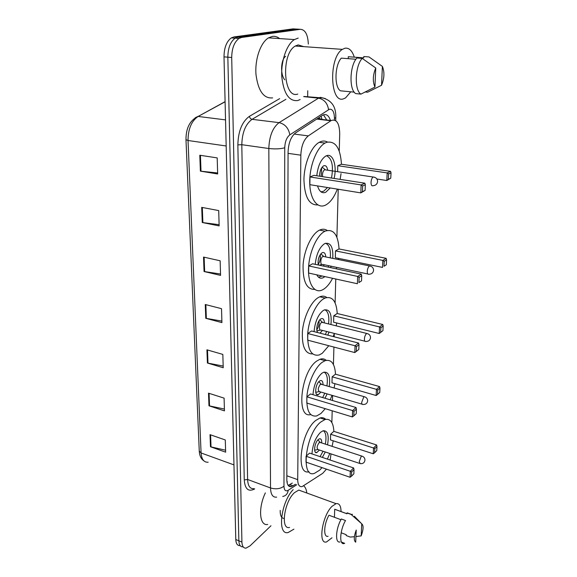 <?xml version="1.0" encoding="UTF-8"?>
<svg xmlns="http://www.w3.org/2000/svg" width="577" height="577" viewBox="0 0 577 577"><rect width="100%" height="100%" fill="white"/><g stroke="black" fill="none" stroke-linecap="round" stroke-linejoin="round"><path stroke-width="0.87" d="M339.24 151.181L339.716 133.727C339.413 123.189 336.571 118.79 331.205 120.521L308.306 135.891C303.776 139.612 301.288 146.039 300.841 155.17L297.71 479.646C297.811 484.716 299.283 487.046 302.103 486.613L322.716 473.342L326.452 469.144M322.06 119.446L318.187 118.112M330.174 460.042L331.01 453.883M331.862 422.566L332.186 410.788M332.46 400.496L332.597 395.505M333.441 364.556L333.917 347.073M334.191 336.795L334.285 333.499M335.114 302.911L335.764 278.994M336.903 237.298L338.209 189.242M270.981 525.755L250.036 545.871L246.04 548.128C243.494 548.265 242.116 546.239 241.914 542.063L231.709 57.498C231.853 48.353 234.291 41.998 239.022 38.435L241.604 37.462L300.336 29.304C305.204 29.6 307.866 34.519 308.327 44.061M307.75 90.748L307.678 96.849M241.914 542.063L238.849 540.793C239.058 544.962 240.443 546.989 242.996 546.859C240.443 546.989 239.058 544.962 238.849 540.793L227.843 57.181C227.973 48.057 230.411 41.724 235.156 38.169L237.746 37.202L298.309 29.182M330.441 120.427C328.717 115.313 326.142 113.561 322.709 115.169L295.59 132.883C290.981 136.583 288.478 142.988 288.074 152.104L286.827 479.682C286.964 484.716 288.464 487.038 291.327 486.635L295.554 484.254M323.466 114.809L326.733 119.994M292.33 483.086L288.197 485.43M239.967 545.597C237.399 545.719 236.007 543.693 235.791 539.524L238.849 540.793L227.843 57.181C227.973 48.057 230.411 41.724 235.156 38.169L237.746 37.202L296.686 29.088L300.336 29.304M235.791 539.524L223.999 56.863C224.114 47.768 226.552 41.45 231.305 37.909L233.901 36.942L293.066 28.872L296.686 29.088M201.705 207.367L218.712 210.583L219.145 225.895L202.26 222.52L201.705 207.367M199.793 155.235L217.197 157.896L217.659 173.973L200.378 171.138L199.793 155.235M206.919 349.813L222.837 354.415L223.22 367.737L207.403 363.02L206.919 349.813M208.506 393.161L224.092 398.13L224.453 410.874L208.975 405.797L208.506 393.161M210.028 434.654L225.29 439.962L225.643 452.166L210.475 446.764L210.028 434.654M203.522 257.061L220.147 260.79L220.565 275.395L204.056 271.522L203.522 257.061M205.261 304.497L221.525 308.681L221.921 322.622L205.765 318.309L205.261 304.497M221.878 321.079L205.765 318.309M220.529 274.017L204.056 271.522M225.585 450.226L210.475 446.764M224.403 409.057L208.975 405.797M223.169 366.049L207.403 363.02M217.63 172.977L200.378 171.138M219.116 224.698L202.26 222.52M303.726 485.884C305.377 487.204 306.401 489.584 306.813 493.01M331.999 537.786L326.582 541.926C317.783 544.861 322.154 515.679 332.02 506.332L336.045 503.649C339.24 503.13 340.913 505.769 341.072 511.568M289.56 527.45C280.242 530.018 284.252 501.463 294.558 492.592L298.792 490.089L302.499 491.438M340.957 519.711L328.977 515.239C323.711 524.161 323.199 537.836 328.089 536.271M355.706 542.185C353.672 540.671 353.845 536.624 356.218 530.054L355.706 542.185M341.461 542.077L344.693 543.332L344.173 543.505C339.016 545.308 339.839 530.155 345.515 520.548L341.353 518.997C335.655 528.568 334.862 543.685 340.062 541.911M354.401 536.704L350.239 537.072L346.157 535.514L346.193 534.684L341.144 532.759M334.451 517.288L334.696 509.267L337.192 510.14M334.696 509.267L346.957 513.782L347.246 512.859L349.756 513.782M293.924 529.159L288.154 532.535C277.01 535.607 280.732 502.416 293.174 489.628M267.692 524.457C259.513 526.231 257.977 508.214 265.355 492.902M361.729 523.829C363.69 525.431 363.51 529.448 361.188 535.874L361.729 523.829L354.379 516.271M346.993 512.939L351.126 514.453L352.518 514.331M351.126 514.453L360.856 523.014M361.188 535.874L355.944 536.552M280.206 510.4C280.097 515.586 281.417 518.269 284.158 518.471M322.024 467.622L319.73 470.111L314.443 473.356C300.256 478.694 305.536 433.789 320.762 422.032L325.002 419.522C330.354 418.404 333.318 422.357 333.895 431.387M333.239 440.821L332.078 446.346M329.813 453.486L327.383 459.097M308.998 471.748C295.2 475.765 300.754 431.848 315.742 420.453L320.019 417.964C322.262 417.322 324.151 417.784 325.695 419.342M311.969 453.904C312.633 444.802 315.489 437.597 320.538 432.303L323.134 430.752C327.7 430.449 329.171 435.152 327.548 444.86M330.614 434.25L330.462 439.919L373.261 453.789L373.55 448.004L330.614 434.25L333.823 431.365L376.586 444.954L373.55 448.004L374.812 448.668L374.603 452.801L376.767 450.608L376.976 446.49L374.812 448.668M325.291 451.979L322.348 457.402M306.077 456.248L305.998 462.112L350.08 477.273L350.311 471.294L306.077 456.248L309.589 453.104L353.636 467.954L350.311 471.294L351.645 471.972L351.48 476.241L353.852 473.84L354.018 469.584L351.645 471.972M354.018 469.584L353.636 467.954M350.08 477.273L351.48 476.241M376.976 446.49L376.586 444.954M373.261 453.789L374.603 452.801M323.293 430.709C325.955 432.584 326.625 437.063 325.32 444.124M323.062 451.236L320.069 456.638M321.728 442.948C321.822 439.934 321.079 438.556 319.492 438.801L318.295 439.515C314.415 442.638 313.123 453.948 316.787 452.584L319.478 450.046M320.523 442.559L319.067 442.674C316.795 446.201 316.528 448.524 318.266 449.642L359.521 463.381M300.148 99.547L297.703 100.564C289.041 101.494 283.747 93.611 281.807 76.907C280.783 61.465 286.589 44.386 294.414 39.568L298.201 38.089M272.611 97.888C263.718 98.761 258.171 90.971 255.993 74.534C254.767 59.337 260.544 42.561 268.536 37.851L272.416 36.401C274.977 36.062 277.371 36.791 279.614 38.587M350.773 91.801L345.573 97.888L343.64 98.775C330.087 104.408 328.4 57.642 342.356 49.362L345.082 48.187C349.128 47.711 352.194 50.704 354.292 57.159M297.754 94.073C283.495 99.41 280.674 53.978 295.28 46.037L298.143 44.905L303.711 46.629M285.658 56.315C280.992 59.179 279.917 74.368 284.757 79.777M355.951 59.251L341.31 58.133C334.638 65.143 334.148 87.113 340.43 90.798L354.235 92.14M374.942 87.084C372.554 81.458 372.821 75.097 375.75 67.999L374.942 87.084L360.935 94.109C354.17 90.546 354.942 65.771 362.226 58.385L356.954 57.981C349.633 65.338 348.926 90.041 355.749 93.597L360.935 94.109M375.75 67.999L362.226 58.385M348.227 58.659L348.284 56.712L363.748 57.873L363.791 56.546L369.02 56.935L382.392 66.413C384.671 72.089 384.39 78.371 381.541 85.259L382.392 66.413M381.541 85.259L367.643 92.212L365.392 91.995M325.269 408.682L320.942 413.478L316.744 415.93C309.517 417.077 306.243 410.456 306.906 396.067C308.132 382.731 315.006 367.585 322.038 362.406L325.111 360.683C331.349 359.146 334.819 363.654 335.518 374.221M334.912 383.676L334.097 387.989M331.991 395.324L330.224 399.825M310.671 414.589C295.741 418.837 300.934 371.393 316.86 360.978L319.954 359.269C322.399 358.432 324.505 358.793 326.279 360.351M312.986 394.69C313.787 385.22 316.723 378.101 321.8 373.319L323.726 372.23C328.717 371.624 330.549 376.406 329.215 386.576M332.143 376.817L331.984 382.832L376.154 395.505L376.456 389.352L332.143 376.817L335.446 374.199L379.572 386.583L376.456 389.352L377.755 390.088L377.531 394.48L379.753 392.483L379.976 388.105L377.755 390.088M327.116 393.889L324.988 398.267M306.906 396.825L306.82 403.056L352.359 416.94L352.605 410.564L306.906 396.825L310.527 393.954L356.023 407.521L352.605 410.564L353.982 411.314L353.809 415.873L356.24 413.673L356.42 409.136L353.982 411.314M356.42 409.136L356.023 407.521M352.359 416.94L353.809 415.873M379.976 388.105L379.572 386.583M376.154 395.505L377.531 394.48M324.094 372.122C327.08 373.939 328.017 378.534 326.899 385.905M324.808 393.204L322.644 397.567M323.026 384.787C322.997 381.621 322.117 380.214 320.379 380.582L319.485 381.094C315.294 384.03 314.191 396.435 318.244 394.726L320.935 392.064M321.714 384.405L320.278 384.405C317.862 388.076 317.646 390.499 319.622 391.675L362.096 404.203M328.803 345.724L322.233 353.312L319.283 354.942C311.313 356.615 307.447 349.669 307.678 334.112C308.608 319.723 315.9 303.596 323.394 298.951L325.125 298.028C332.345 295.979 336.384 301.144 337.235 313.513M336.687 322.976L336.211 325.854M334.307 333.419L333.232 336.55M312.583 353.925C305.125 353.997 301.742 346.431 302.42 331.227C303.69 317.213 310.787 302.16 318.042 297.696L319.788 296.787C322.42 295.727 324.75 295.972 326.777 297.508M319.687 343.322L317.263 342.68M314.076 331.631C315.013 321.807 318.035 314.79 323.142 310.577L324.303 309.957C329.712 308.991 331.934 313.852 330.953 324.541M333.773 315.814L333.6 322.211L379.226 333.499L379.551 326.943L333.773 315.814L337.17 313.499L382.746 324.49L379.551 326.943L380.892 327.758L380.654 332.431L382.926 330.657L383.164 325.998L380.892 327.758M329.056 332.085L327.772 335.15M307.793 333.513L307.7 340.163L354.79 352.569L355.05 345.753L307.793 333.513L311.522 330.974L358.569 343.055L355.05 345.753L356.471 346.589L356.283 351.458L358.793 349.496L358.988 344.657L356.471 346.589M358.988 344.657L358.569 343.055M354.79 352.569L356.283 351.458M383.164 325.998L382.746 324.49M379.226 333.499L380.654 332.431M324.873 309.762C328.198 311.493 329.431 316.225 328.558 323.942M326.661 331.472L325.363 334.53M324.389 322.904C324.216 319.571 323.185 318.158 321.31 318.655L320.747 318.958C317.559 320.826 315.489 329.986 317.667 332.554M319.997 333.153L322.5 330.412M322.961 322.55L321.562 322.442C319.146 323.885 318.692 331.184 321.072 330.051L364.852 341.195M316.809 329.842C318.533 327.036 319.297 323.993 319.103 320.711M332.576 278.294C329.893 283.487 326.899 287.144 323.603 289.257L322.06 290.072C314.306 293.578 307.858 283.761 308.536 268.089C309.106 252.466 316.838 235.236 324.837 231.283L325.075 231.168C333.362 228.521 338.021 234.45 339.067 248.947M338.576 258.373L338.418 259.542M336.752 267.403L336.341 268.832M314.746 289.423C306.632 289.56 302.745 281.403 303.091 264.937C304.129 249.827 311.616 234.01 319.312 230.237L319.55 230.115C322.348 228.817 324.887 228.918 327.166 230.425M324.93 276.621L323.113 277.768C320.48 278.85 318.367 277.869 316.78 274.832M315.244 264.345C316.326 254.19 319.434 247.302 324.577 243.696L324.873 243.544C330.686 242.181 333.318 247.122 332.778 258.373M335.504 250.894L335.324 257.71L382.508 267.403L382.854 260.415L335.504 250.894L338.995 248.932L386.128 258.33L382.854 260.415L384.232 261.309L383.979 266.3L386.309 264.778L386.568 259.809L384.232 261.309M331.119 266.206L330.628 267.62M308.738 265.947L308.637 273.051L357.394 283.733L357.668 276.441L308.738 265.947L312.583 263.783L361.289 274.133L357.668 276.441L359.139 277.364L358.937 282.571L361.519 280.898L361.721 275.712L359.139 277.364M386.309 264.778L383.979 266.3M361.519 280.898L358.937 282.571M361.721 275.712L361.289 274.133M386.568 259.809L386.128 258.33M325.63 243.249C329.308 244.879 330.859 249.747 330.289 257.861M328.638 265.687L328.14 267.086M322.19 276.022L318.49 277.162M325.817 256.938C325.471 253.433 324.288 252.005 322.276 252.654L322.089 252.755C318.973 255.452 317.675 259.527 318.201 264.973M323.365 266.076L324.173 264.742M324.274 256.621L322.925 256.426C320.314 257.688 320.026 265.802 322.63 264.41L367.809 273.974M318.136 264.67C320.011 261.554 320.718 258.193 320.257 254.587M337.35 189.105C334.234 197.161 330.361 202.462 325.745 205.008L325.399 205.181C317.357 209.119 309.936 199.137 309.726 182.657C309.402 166.226 316.636 147.669 324.988 143.089L326.741 142.274C335.468 140.766 340.38 148.087 341.469 164.25M341.05 173.612L340.134 179.375M317.776 204.9C309.164 205.354 304.555 196.952 303.942 179.671C304.137 163.753 311.183 146.695 319.204 142.324L320.978 141.516C323.293 140.73 325.464 140.911 327.491 142.05M330.224 187.958L325.673 192.307C322.002 193.684 319.29 191.557 317.552 185.917M316.795 175.769C317.898 166.01 320.834 159.468 325.608 156.151L326.452 155.754C333.016 152.898 337.235 166.097 334.083 178.444M390.759 178.199L391.04 172.804L388.624 173.922L388.35 179.346L390.759 178.199L386.814 180.507L387.196 172.912L390.579 171.355L341.396 164.243L337.783 165.707L337.624 171.593M309.979 176.959L309.871 184.683L360.827 192.884L361.123 184.936L309.979 176.959L313.982 175.336L364.88 183.197L361.123 184.936L362.659 185.982L362.443 191.665L365.111 190.396L365.335 184.741L362.659 185.982M388.35 179.346L386.814 180.507L376.896 179.007M388.624 173.922L387.196 172.912L337.783 165.707M365.111 190.396L360.827 192.884L362.443 191.665M365.335 184.741L364.88 183.197M391.04 172.804L390.579 171.355M326.532 155.725C332.013 158.48 333.665 165.916 331.494 178.041M327.534 187.525L323.697 191.218L320.942 191.809M327.642 170.1C327.087 166.666 325.825 165.21 323.856 165.743L323.538 165.887C321.036 167.763 319.716 171.196 319.579 176.201M319.672 174.059L319.925 172.4M322.096 167.193L325.147 169.573L324.57 169.739C322.853 171.254 322.211 173.569 322.644 176.677M321.187 176.454L321.699 167.763M321.072 116.222L322.038 119.432M319.478 118.235L319.535 119.15M287.332 481.745L287.05 482.473M286.841 475.765L297.71 479.646M288.067 153.352L300.841 155.17M294.155 134.059L308.306 135.891M316.694 119.086L330.837 120.752M334.408 119.994L334.451 118.393C334.307 112.01 332.648 108.945 329.474 109.212L289.813 134.859C286.69 137.355 285.002 141.661 284.742 147.784L283.971 486.202C284.172 490.313 285.579 491.669 288.19 490.284L296.794 484.702M276.643 497.122C272.806 497.598 270.764 494.547 270.519 487.954L268.824 148.505C269.286 136.165 272.712 127.539 279.088 122.641L318.764 97.996L320.372 97.325L325.457 98.631M303.718 96.626L318.497 98.155C324.202 99.395 327.556 103.225 328.551 109.652M254.702 488.914L254.522 489.022C248.384 492.094 244.958 489.058 244.251 479.913L237.854 144.87C238.207 131.188 242.073 121.675 249.43 116.316L279.657 98.645M241.604 37.462L233.901 36.942M231.709 57.498L223.999 56.863M283.971 486.202C280.307 488.907 275.82 489.491 270.519 487.954L247.598 479.48C247.93 486.007 250.072 489.065 254.031 488.661M289.813 134.859C288.608 128.116 285.031 124.041 279.088 122.641L252.07 119.324C245.557 124.098 242.138 132.559 241.806 144.697L247.598 479.48L244.251 479.913M285.903 99.309L252.07 119.324C250.642 118.985 249.762 117.982 249.43 116.316M284.742 147.784C280.4 148.967 275.099 149.205 268.824 148.505L241.806 144.697L237.854 144.87M288.19 490.284C287.671 493.825 285.853 495.881 282.737 496.458M303.877 96.46L322.868 97.982C331.854 100.528 336.16 107.041 335.785 117.535L334.451 118.393M289.668 486.036L289.185 486.346L289.683 486.043M289.827 484.694L293.058 485.87M195.242 117.744L197.918 116.431C189.92 120.384 185.938 128.13 185.982 139.663L188.037 140.507L201.077 452.959L199.26 451.07L185.982 139.713M225.095 101.653L198.135 116.446C191.485 120.961 188.116 128.974 188.037 140.507L226.177 145.981M233.973 464.896L201.077 452.959C201.582 459.393 203.948 462.48 208.174 462.22M225.095 101.783L198.135 116.446L225.535 119.886M205.859 304.649L206.357 318.432M207.504 349.987L207.987 363.164M209.083 393.341L209.538 405.948M210.591 434.849L211.031 446.923M204.135 257.198L204.662 271.637M202.325 207.482L202.88 222.621M200.435 155.336L201.012 171.225M361.18 456.501L359.211 461.687L360.264 463.627C362.933 463.886 364.498 462.725 364.967 460.157C364.916 458.051 363.856 456.695 361.786 456.082L361.18 456.501M362.529 456.32L319.708 442.285M363.755 397.019L361.721 402.256C361.707 403.95 362.125 404.679 362.969 404.455C365.645 404.614 367.21 403.417 367.657 400.871C367.578 398.664 366.431 397.279 364.217 396.716L363.755 397.019M365.082 396.962L320.762 384.131M366.496 333.65C365.313 334.775 364.621 336.535 364.404 338.944C364.397 340.906 364.88 341.743 365.854 341.447C368.544 341.497 370.095 340.25 370.521 337.711C370.42 335.381 369.172 333.968 366.784 333.477L366.496 333.65M367.787 333.715L321.872 322.276M369.417 266.011C368.205 267.021 367.491 268.795 367.26 271.349C367.268 273.628 367.83 274.58 368.941 274.212C371.631 274.147 373.182 272.849 373.579 270.303C373.449 267.822 372.093 266.372 369.525 265.954L369.417 266.011M370.658 266.177L323.041 256.368M374.408 177.197L373.124 177.009C371.941 177.947 371.242 179.714 371.033 182.31C371.047 184.936 371.667 186.09 372.893 185.765M317.04 118.862L331.205 120.521M239.022 38.435L231.305 37.909M335.706 120.615L335.785 117.535M288.269 485.524L291.327 486.635M203.897 460.872C201.056 458.931 199.512 455.707 199.267 451.192M336.045 503.649L298.792 490.089M344.173 543.505L341.757 542.568M346.965 513.732L334.775 509.253M351.379 514.374L347.246 512.859M325.002 419.522L320.019 417.964M316.787 452.584L315.273 452.079M320.127 442.278L317.905 439.905M317.703 449.591L314.602 450.154M342.356 49.362L295.28 46.037M294.414 39.568L268.536 37.851M325.111 360.683L319.954 359.269M318.244 394.726L316.477 394.199M321.23 384.087L318.836 381.7M318.958 391.639L315.734 392.331M325.125 298.028L319.788 296.787M322.377 322.204L319.795 319.809M320.314 330.044L316.975 330.895M325.075 231.168L319.55 230.115M323.582 256.253L320.798 253.858M321.786 264.446L319.269 265.204M324.988 143.089L319.204 142.324M373.016 185.7C375.706 185.491 377.235 184.099 377.603 181.531C377.43 178.82 375.937 177.312 373.124 177.009L324.57 169.739"/></g></svg>
